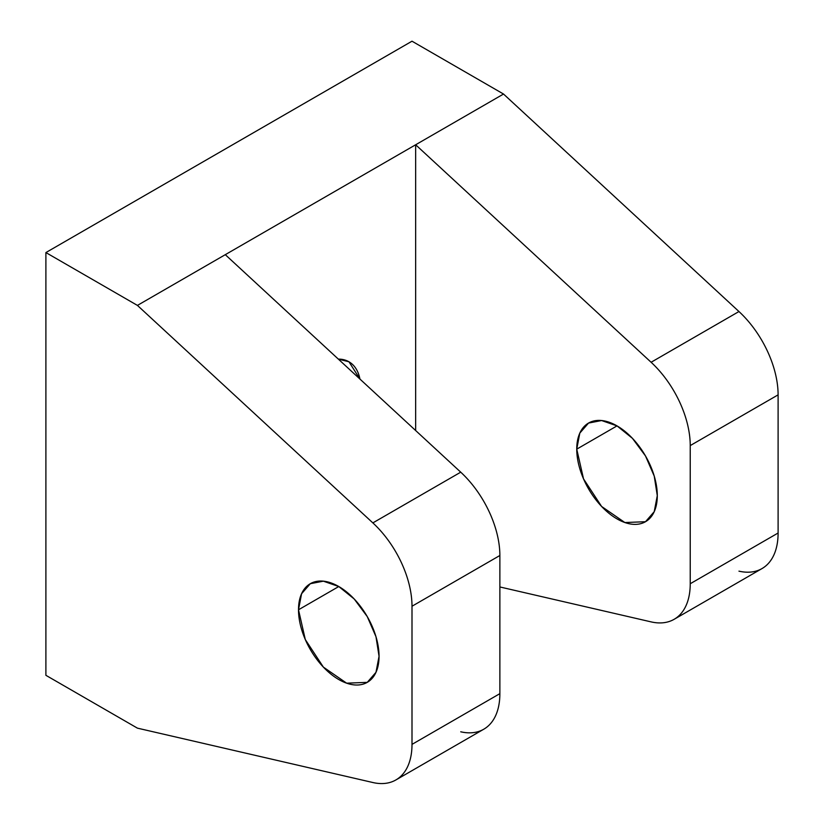 <?xml version="1.0" encoding="UTF-8"?>
<svg xmlns="http://www.w3.org/2000/svg" width="824" height="824" viewBox="0 0 824 824"><rect width="100%" height="100%" fill="white"/><g stroke="black" fill="none" stroke-linecap="round" stroke-linejoin="round"><path stroke-width="1.24" d="M674.156 619.298A77.662 44.836 60 0 1 651.104 621.883A77.662 44.836 -120 0 0 690.234 583.742A77.662 44.836 60 0 1 674.156 619.298L762.015 568.57A77.662 44.836 -120 0 0 778.103 533.015L690.234 583.742L690.234 445.588A77.662 44.836 -120 0 0 651.104 362.261L415.656 144.767L503.526 94.039L412 41.2L45.897 252.566L45.897 675.309L137.423 728.148L372.86 782.522L137.423 728.148L45.897 675.309L45.897 252.566L412 41.2L503.526 94.039L738.963 311.534L651.104 362.261A77.662 44.836 60 0 1 690.234 445.588L690.234 583.742L778.103 533.015L778.103 394.861L690.234 445.588L778.103 394.861L778.103 533.015A77.662 44.836 60 0 1 738.963 571.156M738.963 311.534A77.662 44.836 60 0 1 778.103 394.861A77.662 44.836 -120 0 0 738.963 311.534L503.526 94.039L415.656 144.767L415.656 430.54L415.656 144.767L651.104 362.261L738.963 311.534M499.869 586.956L651.104 621.883L499.869 586.956M576.749 449.142A56.949 32.878 60 0 1 637.158 443.745A56.949 32.878 60 0 1 637.158 524.291A56.949 32.878 60 0 1 576.749 449.142L617.021 425.895L576.749 449.142L583.536 478.899L601.602 506.461L624.87 522.54L645.491 521.716L654.225 511.673L657.284 495.646L654.225 476.076L645.491 455.95L632.43 438.327L617.021 425.895L601.602 420.539L588.542 423.072L579.808 433.115L576.749 449.142M45.897 252.566L137.423 305.405L415.656 144.767L137.423 305.405L45.897 252.566M338.334 359.109A56.949 32.878 -60 0 1 359.944 379.071L348.954 361.777L338.334 359.109M395.911 779.937L483.781 729.209A77.662 44.836 -120 0 0 499.869 693.654L412 744.381A77.662 44.836 60 0 1 395.911 779.937A77.662 44.836 60 0 1 372.86 782.522A77.662 44.836 -120 0 0 412 744.381L412 606.237A77.662 44.836 -120 0 0 372.86 522.9L137.423 305.405L372.86 522.9L460.729 472.173L225.292 254.678L460.729 472.173A77.662 44.836 60 0 1 499.869 555.5L499.869 693.654A77.662 44.836 60 0 1 460.729 731.794M298.504 609.781A56.949 32.878 60 0 1 358.914 604.383A56.949 32.878 60 0 1 358.914 684.929A56.949 32.878 60 0 1 298.504 609.781L338.777 586.534L298.504 609.781L305.292 639.537L323.368 667.1L346.636 683.178L367.257 682.354L375.981 672.312L379.05 656.285L375.981 636.715L367.257 616.589L354.186 598.966L338.777 586.534L323.368 581.178L310.308 583.711L301.574 593.754L298.504 609.781M412 606.237L412 744.381L499.869 693.654L499.869 555.5L412 606.237L499.869 555.5A77.662 44.836 -120 0 0 460.729 472.173L372.86 522.9A77.662 44.836 60 0 1 412 606.237"/></g></svg>
